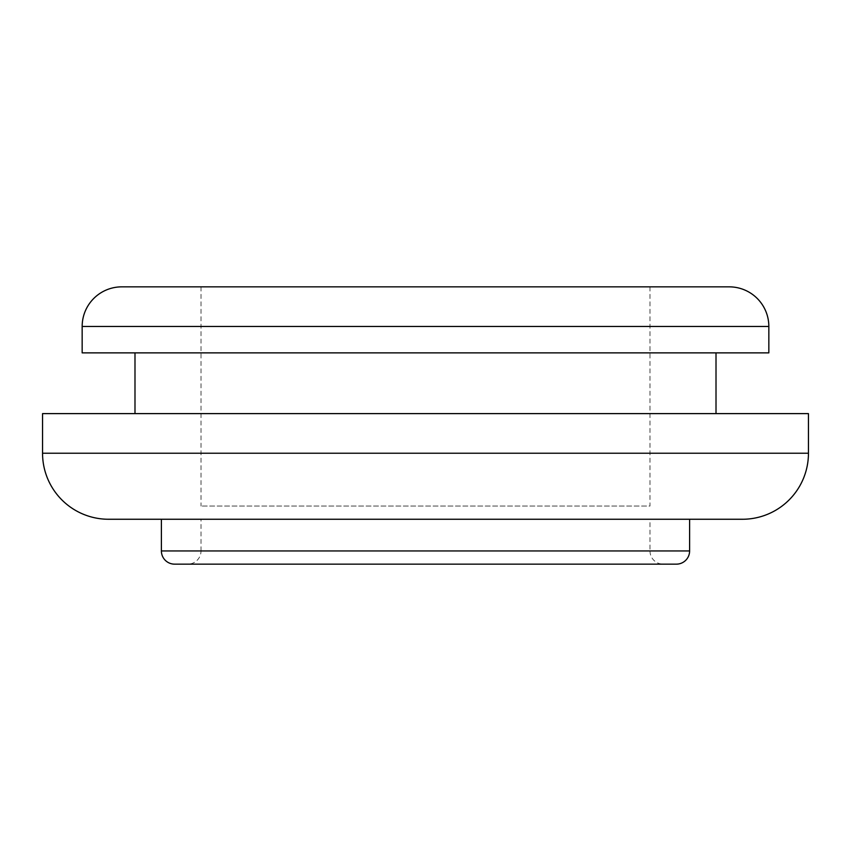 <?xml version="1.0" encoding="UTF-8"?>
<svg xmlns="http://www.w3.org/2000/svg" width="851" height="851" viewBox="0 0 851 851"><rect width="100%" height="100%" fill="white"/><g stroke="black" fill="none" stroke-linecap="round" stroke-linejoin="round"><path stroke-width="0.64" stroke-dasharray="4.25 3.19" d="M649.983 550.948A13.201 13.201 0 0 0 663.195 564.149L187.805 564.149A13.201 13.201 0 0 0 201.017 550.948L649.983 550.948L201.017 550.948L201.017 519.259L649.983 519.259L649.983 550.948M716.01 352.867L134.99 352.867L716.01 352.867M716.01 413.618L134.99 413.618L716.01 413.618M649.983 286.851L649.983 506.047L201.017 506.047L649.983 506.047M201.017 286.851L201.017 506.047M729.222 286.851L121.778 286.851M649.983 519.259L201.017 519.259M161.392 519.259L689.608 519.259L161.392 519.259M42.55 413.618L808.45 413.618M82.164 352.867L768.836 352.867M689.608 550.948L161.392 550.948M808.45 453.232L42.55 453.232M82.164 326.465L768.836 326.465"/><path stroke-width="1.28" d="M121.778 286.851L729.222 286.851A39.614 39.614 0 0 1 768.836 326.465L768.836 352.867L82.164 352.867L82.164 326.465A39.614 39.614 0 0 1 121.778 286.851M187.805 564.149L663.195 564.149M676.396 564.149L174.604 564.149A13.201 13.201 0 0 1 161.392 550.948L689.608 550.948A13.201 13.201 0 0 1 676.396 564.149L174.604 564.149M742.423 519.259L108.577 519.259A66.027 66.027 0 0 1 42.55 453.232L808.45 453.232A66.027 66.027 0 0 1 742.423 519.259L161.392 519.259L161.392 550.948M134.99 352.867L134.99 413.618M716.01 352.867L716.01 413.618M808.45 453.232L808.45 413.618L42.55 413.618L42.55 453.232M689.608 519.259L689.608 550.948M201.017 286.851L649.983 286.851L201.017 286.851M108.577 519.259L161.392 519.259M768.836 326.465L82.164 326.465"/></g></svg>
